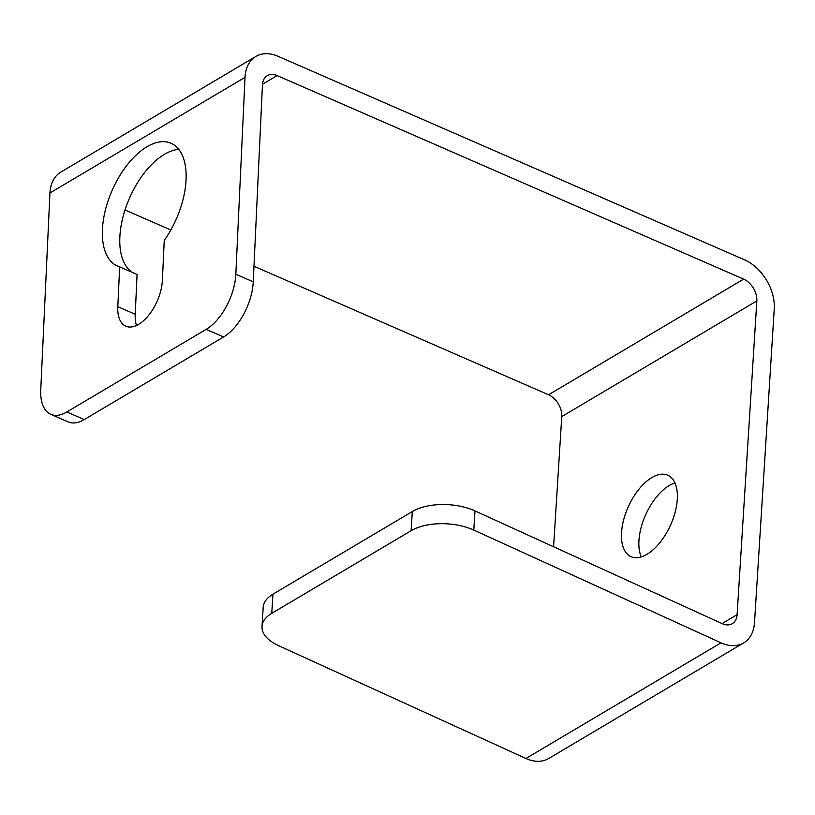 <?xml version="1.0" encoding="UTF-8"?>
<svg xmlns="http://www.w3.org/2000/svg" width="815" height="815" viewBox="0 0 815 815"><rect width="100%" height="100%" fill="white"/><g stroke="black" fill="none" stroke-linecap="round" stroke-linejoin="round"><path stroke-width="1.22" d="M206.154 329.372A44.662 23.421 -66.4 0 0 235.83 274.237L253.251 281.837A44.662 23.421 113.6 0 1 223.585 336.972L206.154 329.372L66.81 411.983A44.662 23.421 -66.4 0 1 50.754 414.305A44.662 23.421 -66.4 0 1 40.75 389.896L49.949 192.992A40.2 27.669 -120.7 0 1 60.819 172.097L255.9 56.449A40.2 27.669 -120.7 0 1 278.017 56.276L744.533 259.822A40.2 27.669 -120.7 0 1 774.25 308.865L754.507 622.609A40.2 27.669 -120.7 0 1 743.677 642.903A40.2 27.669 -120.7 0 1 721 642.821L473.79 530.076A44.662 22.789 -176.4 0 0 411.096 530.728L412.309 511.555A44.662 22.789 3.6 0 1 474.992 510.913L473.79 530.076M235.83 274.237L245.03 77.333A40.2 27.669 -120.7 0 1 255.9 56.449M253.251 281.837L262.45 84.943A17.869 12.296 -120.7 0 1 267.289 75.663A17.869 12.296 -120.7 0 1 277.12 75.581L743.637 279.127A17.869 12.296 -120.7 0 1 756.84 300.918L737.096 614.673A17.869 12.296 -120.7 0 1 732.288 623.689A17.869 12.296 -120.7 0 1 722.212 623.658L474.992 510.913M253.985 266.25L548.556 394.776A17.869 12.296 -120.7 0 1 561.759 416.577L553.579 546.753M125.011 209.985L170.844 229.983M743.677 642.903L548.597 758.551A40.2 27.669 -120.7 0 1 525.93 758.48L278.71 645.735A44.662 22.789 -176.4 0 1 262.002 626.409A44.662 22.789 -176.4 0 1 271.762 613.328L411.096 530.728M262.002 626.409L263.204 607.236A44.662 22.789 3.6 0 1 272.964 594.166L412.309 511.555M621.55 532.45A44.662 23.024 -65.5 0 0 630.881 556.574A44.662 23.024 -65.5 0 0 670.368 525.492A44.662 23.024 -65.5 0 0 667.943 475.298A44.662 23.024 -65.5 0 0 639.031 489.122A44.662 23.024 -65.5 0 0 621.55 532.45M119.662 266.862L117.798 306.674A35.728 18.735 -66.4 0 0 125.805 326.204A35.728 18.735 -66.4 0 0 148.921 314.987A35.728 18.735 -66.4 0 0 162.389 280.238L164.243 240.425A66.993 35.137 -66.4 0 0 171.028 143.257A66.993 35.137 -66.4 0 0 112.042 190.608A66.993 35.137 -66.4 0 0 117.452 266.067A66.993 35.137 -66.4 0 0 119.662 266.862L137.083 274.472L135.229 314.274A35.728 18.735 -66.4 0 0 136.492 325.48M178.75 149.349A66.993 35.137 -66.4 0 0 126.865 204.636A66.993 35.137 -66.4 0 0 132.794 272.597M66.81 411.983L84.24 419.582L223.585 336.972M84.24 419.582A44.662 23.421 113.6 0 1 68.185 421.915L50.754 414.305M641.262 556.869A44.662 23.024 114.5 0 1 638.95 540.396A44.662 23.024 114.5 0 1 674.973 482.938M525.93 758.48L721 642.821M272.964 594.166L271.762 613.328M722.059 623.587L737.096 614.673M561.759 416.577L756.84 300.918M548.556 394.776L743.637 279.127M262.501 84.251L277.12 75.581M49.949 192.992L245.03 77.333M135.229 314.274L117.798 306.674"/></g></svg>

